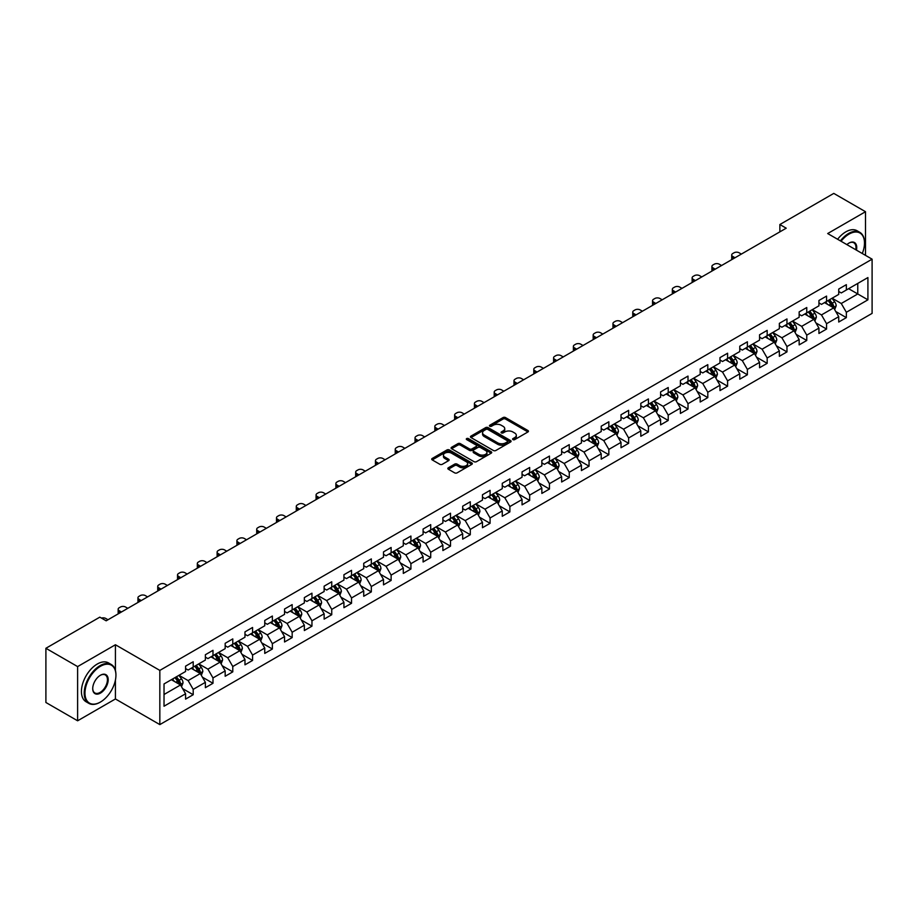 <?xml version="1.0" encoding="UTF-8"?>
<svg xmlns="http://www.w3.org/2000/svg" width="918" height="918" viewBox="0 0 918 918"><rect width="100%" height="100%" fill="white"/><g stroke="black" fill="none" stroke-linecap="round" stroke-linejoin="round"><path stroke-width="1.38" d="M512.955 439.607A1.228 0.711 0 0 0 514.7 439.607L527.93 431.965A1.756 1.021 0 0 0 528.447 431.253A1.756 1.021 0 0 0 527.93 430.531L505.52 417.587A1.756 1.021 0 0 0 503.03 417.587L489.799 425.229A1.228 0.711 0 0 0 491.532 426.239L493.253 425.252A5.634 3.259 0 0 1 501.217 425.252L503.087 426.331A5.634 3.259 0 0 1 504.739 428.626A5.634 3.259 0 0 1 503.087 430.932L501.377 431.919A1.228 0.711 0 0 0 503.121 432.917L504.831 431.93A5.634 3.259 0 0 1 512.806 431.93L514.665 433.009A5.634 3.259 0 0 1 516.318 435.316A5.634 3.259 0 0 1 514.665 437.611L512.955 438.597A1.228 0.711 0 0 0 512.955 439.607L512.955 438.597M448.351 467.778A1.756 1.021 0 0 0 447.835 468.49A1.756 1.021 0 0 0 448.351 469.213L454.639 472.85A1.756 1.021 0 0 0 457.13 472.85L471.829 464.359A1.756 1.021 0 0 0 472.345 463.647A1.756 1.021 0 0 0 471.829 462.924L449.418 449.981A1.756 1.021 0 0 0 446.917 449.981L432.229 458.461A1.756 1.021 0 0 0 431.712 459.184A1.756 1.021 0 0 0 432.229 459.907L439.825 464.29A1.756 1.021 0 0 0 442.315 464.29L448.604 460.664A1.756 1.021 0 0 0 449.12 459.941A1.756 1.021 0 0 0 448.604 459.218L444.84 457.049A4.716 2.72 0 0 1 443.451 455.121A4.716 2.72 0 0 1 446.366 452.608A4.716 2.72 0 0 1 451.495 453.194L466.252 461.72A4.716 2.72 0 0 1 467.641 463.647A4.716 2.72 0 0 1 464.726 466.16A4.716 2.72 0 0 1 459.597 465.564L457.13 464.141A1.756 1.021 0 0 0 454.639 464.141L448.351 467.778L448.351 469.213M115.427 644.757L77.617 666.594L45.9 648.28L45.9 702.488L77.617 720.791L115.427 698.965L159.835 724.6L159.835 670.404L115.427 644.757L115.427 670.496M865.502 255.365L865.502 211.714L827.692 233.539L872.1 259.174L159.835 670.404M865.502 211.714L833.785 193.4L779.864 224.531L779.864 231.852M45.9 648.28L99.821 617.148L106.167 620.809L786.21 228.192L779.864 224.531M493.379 450.486A1.756 1.021 0 0 0 495.869 450.486L510.557 442.006A1.756 1.021 0 0 0 511.074 441.283A1.756 1.021 0 0 0 510.557 440.56L488.146 427.616A1.756 1.021 0 0 0 485.656 427.616L470.957 436.107A1.756 1.021 0 0 0 470.441 436.819A1.756 1.021 0 0 0 470.957 437.542L493.379 450.486M467.159 439.871A1.228 0.711 0 0 1 468.409 440.055L491.176 453.194L476.499 461.662A1.756 1.021 0 0 1 474.009 461.662L451.587 448.718L457.887 445.115L457.887 443.658L451.587 447.284A1.756 1.021 0 0 0 451.082 448.007A1.756 1.021 0 0 0 451.587 448.718L451.587 447.284M457.887 445.115A1.756 1.021 0 0 1 460.377 445.115L460.377 443.658A1.756 1.021 0 0 0 457.887 443.658M460.377 443.658L469.465 448.902A1.756 1.021 0 0 0 471.955 448.902L476.121 446.492A1.756 1.021 0 0 0 476.637 445.781A1.756 1.021 0 0 0 476.121 445.058L466.665 439.596A1.228 0.711 0 0 1 468.409 438.586L491.199 451.748A1.756 1.021 0 0 1 491.715 452.459A1.756 1.021 0 0 1 491.199 453.182L491.199 451.748M159.835 724.6L872.1 313.382L872.1 259.174M182.602 688.603L193.205 694.719L193.205 689.372L205.38 682.338L205.38 687.685L212.987 683.29L212.987 677.943L225.174 670.909L225.174 676.256L232.782 671.861L232.782 666.514L244.968 659.48L244.968 664.827L252.576 660.432L252.576 655.085L264.751 648.062L264.751 653.409L272.371 649.015L272.371 643.667L284.546 636.633L284.546 641.98L292.165 637.585L292.165 632.238L304.34 625.204L304.34 630.551L311.959 626.156L311.959 620.809L324.134 613.775L324.134 619.122L331.742 614.727L331.742 609.38L343.929 602.346L343.929 607.693L351.537 603.298L351.537 597.951L363.723 590.928L363.723 596.275L371.331 591.88L371.331 586.533L383.506 579.499L383.506 584.846L391.125 580.451L391.125 575.104L403.3 568.07L403.3 573.417L410.92 569.022L410.92 563.675L423.095 556.641L423.095 561.988L430.703 557.593L430.703 552.246L442.889 545.212L442.889 550.559L450.497 546.164L450.497 540.817L462.683 533.783L462.683 539.13L470.291 534.735L470.291 529.388L482.466 522.365L482.466 527.712L490.086 523.317L490.086 517.97L502.261 510.936L502.261 516.283L509.88 511.888L509.88 506.541L522.055 499.507L522.055 504.854L529.663 500.459L529.663 495.112L541.849 488.078L541.849 493.425L549.457 489.03L549.457 483.683L561.644 476.649L561.644 481.996L569.252 477.601L569.252 472.254L581.438 465.231L581.438 470.578L589.046 466.183L589.046 460.836L601.221 453.802L601.221 459.149L608.841 454.754L608.841 449.407L621.016 442.373L621.016 447.72L628.635 443.325L628.635 437.978L640.81 430.944L640.81 436.291L648.418 431.896L648.418 426.549L660.604 419.515L660.604 424.862L668.212 420.467L668.212 415.12L680.399 408.097L680.399 413.444L688.007 409.049L688.007 403.702L700.182 396.668L700.182 402.015L707.801 397.62L707.801 392.273L719.976 385.239L719.976 390.586L727.595 386.191L727.595 380.844L739.77 373.81L739.77 379.157L747.378 374.762L747.378 369.415L759.565 362.38L759.565 367.728L767.173 363.333L767.173 357.986L779.359 350.951L779.359 356.299L786.967 351.904L786.967 346.556L799.153 339.534L799.153 344.881L806.761 340.486L806.761 335.139L818.936 328.105L818.936 333.452L826.556 329.057L826.556 323.71L838.731 316.676L838.731 322.023L846.35 317.628L846.35 312.281L867.912 299.83L867.912 277.557L857.768 283.421L857.768 293.967L867.912 299.83M193.205 694.719L185.585 699.114L185.585 693.767L164.024 706.217L164.024 683.944L185.585 671.494L185.585 666.147L193.205 661.752L193.205 667.099L205.38 660.065L205.38 654.718L212.987 650.323L212.987 655.67L225.174 648.647L225.174 643.3L232.782 638.905L232.782 644.252L244.968 637.218L244.968 631.871L252.576 627.476L252.576 632.823L264.751 625.789L264.751 620.442L272.371 616.047L272.371 621.394L284.546 614.36L284.546 609.013L292.165 604.618L292.165 609.965L304.34 602.931L304.34 597.584L311.959 593.189L311.959 598.536L324.134 591.513L324.134 586.166L331.742 581.771L331.742 587.118L343.929 580.084L343.929 574.737L351.537 570.342L351.537 575.689L363.723 568.655L363.723 563.308L371.331 558.913L371.331 564.26L383.506 557.226L383.506 551.879L391.125 547.484L391.125 552.831L403.3 545.797L403.3 540.45L410.92 536.055L410.92 541.402L423.095 534.379L423.095 529.032L430.703 524.637L430.703 529.984L442.889 522.95L442.889 517.603L450.497 513.208L450.497 518.555L462.683 511.521L462.683 506.174L470.291 501.779L470.291 507.126L482.466 500.092L482.466 494.745L490.086 490.35L490.086 495.697L502.261 488.663L502.261 483.316L509.88 478.921L509.88 484.268L522.055 477.234L522.055 471.886L529.663 467.491L529.663 472.839L541.849 465.816L541.849 460.469L549.457 456.074L549.457 461.421L561.644 454.387L561.644 449.04L569.252 444.645L569.252 449.992L581.438 442.958L581.438 437.611L589.046 433.216L589.046 438.563L601.221 431.529L601.221 426.181L608.841 421.787L608.841 427.134L621.016 420.1L621.016 414.752L628.635 410.357L628.635 415.705L640.81 408.682L640.81 403.335L648.418 398.94L648.418 404.287L660.604 397.253L660.604 391.906L668.212 387.511L668.212 392.858L680.399 385.824L680.399 380.477L688.007 376.082L688.007 381.429L700.182 374.395L700.182 369.047L707.801 364.653L707.801 370L719.976 362.966L719.976 357.618L727.595 353.223L727.595 358.571L739.77 351.548L739.77 346.201L747.378 341.806L747.378 347.153L759.565 340.119L759.565 334.772L767.173 330.377L767.173 335.724L779.359 328.69L779.359 323.343L786.967 318.948L786.967 324.295L799.153 317.261L799.153 311.913L806.761 307.519L806.761 312.866L818.936 305.832L818.936 300.484L826.556 296.089L826.556 301.437L838.731 294.403L838.731 289.055L846.35 284.66L846.35 290.008L867.912 277.557M191.173 668.27L200.308 673.548L188.121 680.582L178.987 675.304M185.585 668.568L188.121 670.037L193.205 667.099M188.121 680.582L193.205 689.372M200.308 673.548L205.38 682.338M210.968 656.852L220.102 662.119L207.916 669.153L198.781 663.875M205.38 657.139L207.916 658.608L212.987 655.67M207.916 669.153L212.987 677.943M220.102 662.119L225.174 670.909M230.751 645.423L239.885 650.69L227.71 657.724L218.576 652.457M225.174 645.71L227.71 647.179L232.782 644.252M227.71 657.724L232.782 666.514M239.885 650.69L244.968 659.48M250.545 633.994L259.679 639.272L247.504 646.295L238.37 641.028M244.968 634.292L247.504 635.749L252.576 632.823M247.504 646.295L252.576 655.085M259.679 639.272L264.751 648.062M270.34 622.565L279.474 627.843L267.299 634.877L258.165 629.599M264.751 622.863L267.299 624.32L272.371 621.394M267.299 634.877L272.371 643.667M279.474 627.843L284.546 636.633M290.134 611.136L299.268 616.414L287.082 623.448L277.947 618.17M284.546 611.434L287.082 612.903L292.165 609.965M287.082 623.448L292.165 632.238M299.268 616.414L304.34 625.204M309.928 599.718L319.062 604.985L306.876 612.019L297.742 606.741M304.34 600.005L306.876 601.474L311.959 598.536M306.876 612.019L311.959 620.809M319.062 604.985L324.134 613.775M329.711 588.289L338.845 593.556L326.67 600.59L317.536 595.323M324.134 588.576L326.67 590.045L331.742 587.118M326.67 600.59L331.742 609.38M338.845 593.556L343.929 602.346M349.506 576.86L358.64 582.138L346.465 589.161L337.331 583.894M343.929 577.147L346.465 578.615L351.537 575.689M346.465 589.161L351.537 597.951M358.64 582.138L363.723 590.928M369.3 565.431L378.434 570.709L366.259 577.743L357.125 572.465M363.723 565.729L366.259 567.186L371.331 564.26M366.259 577.743L371.331 586.533M378.434 570.709L383.506 579.499M389.094 554.002L398.228 559.28L386.053 566.314L376.908 561.036M383.506 554.3L386.053 555.757L391.125 552.831M386.053 566.314L391.125 575.104M398.228 559.28L403.3 568.07M408.889 542.572L418.023 547.851L405.836 554.885L396.702 549.607M403.3 542.871L405.836 544.34L410.92 541.402M405.836 554.885L410.92 563.675M418.023 547.851L423.095 556.641M428.672 531.155L437.817 536.422L425.631 543.456L416.497 538.178M423.095 531.442L425.631 532.91L430.703 529.984M425.631 543.456L430.703 552.246M437.817 536.422L442.889 545.212M448.466 519.726L457.6 524.993L445.425 532.027L436.291 526.76M442.889 520.013L445.425 521.481L450.497 518.555M445.425 532.027L450.497 540.817M457.6 524.993L462.683 533.783M468.26 508.297L477.394 513.575L465.219 520.598L456.085 515.331M462.683 508.595L465.219 510.052L470.291 507.126M465.219 520.598L470.291 529.388M477.394 513.575L482.466 522.365M488.055 496.868L497.189 502.146L485.014 509.18L475.868 503.902M482.466 497.166L485.014 498.623L490.086 495.697M485.014 509.18L490.086 517.97M497.189 502.146L502.261 510.936M507.849 485.438L516.983 490.717L504.797 497.751L495.663 492.473M502.261 485.737L504.797 487.206L509.88 484.268M504.797 497.751L509.88 506.541M516.983 490.717L522.055 499.507M527.643 474.021L536.778 479.288L524.591 486.322L515.457 481.043M522.055 474.308L524.591 475.776L529.663 472.839M524.591 486.322L529.663 495.112M536.778 479.288L541.849 488.078M547.426 462.592L556.56 467.859L544.385 474.893L535.251 469.626M541.849 462.879L544.385 464.347L549.457 461.421M544.385 474.893L549.457 483.683M556.56 467.859L561.644 476.649M567.221 451.163L576.355 456.441L564.18 463.464L555.046 458.197M561.644 451.461L564.18 452.918L569.252 449.992M564.18 463.464L569.252 472.254M576.355 456.441L581.438 465.231M587.015 439.733L596.149 445.012L583.974 452.046L574.84 446.768M581.438 440.032L583.974 441.489L589.046 438.563M583.974 452.046L589.046 460.836M596.149 445.012L601.221 453.802M606.809 428.304L615.944 433.583L603.757 440.617L594.623 435.339M601.221 428.603L603.757 430.072L608.841 427.134M603.757 440.617L608.841 449.407M615.944 433.583L621.016 442.373M626.604 416.887L635.738 422.154L623.551 429.188L614.417 423.909M621.016 417.174L623.551 418.642L628.635 415.705M623.551 429.188L628.635 437.978M635.738 422.154L640.81 430.944M646.387 405.458L655.532 410.725L643.346 417.759L634.212 412.492M640.81 405.745L643.346 407.213L648.418 404.287M643.346 417.759L648.418 426.549M655.532 410.725L660.604 419.515M666.181 394.029L675.315 399.307L663.14 406.33L654.006 401.063M660.604 394.315L663.14 395.784L668.212 392.858M663.14 406.33L668.212 415.12M675.315 399.307L680.399 408.097M685.975 382.599L695.11 387.878L682.935 394.912L673.801 389.634M680.399 382.898L682.935 384.355L688.007 381.429M682.935 394.912L688.007 403.702M695.11 387.878L700.182 396.668M705.77 371.17L714.904 376.449L702.729 383.483L693.583 378.205M700.182 371.469L702.729 372.926L707.801 370M702.729 383.483L707.801 392.273M714.904 376.449L719.976 385.239M725.564 359.741L734.698 365.02L722.512 372.054L713.378 366.775M719.976 360.04L722.512 361.508L727.595 358.571M722.512 372.054L727.595 380.844M734.698 365.02L739.77 373.81M745.359 348.324L754.493 353.591L742.306 360.625L733.172 355.346M739.77 348.611L742.306 350.079L747.378 347.153M742.306 360.625L747.378 369.415M754.493 353.591L759.565 362.38M765.142 336.895L774.276 342.162L762.101 349.196L752.967 343.929M759.565 337.181L762.101 338.65L767.173 335.724M762.101 349.196L767.173 357.986M774.276 342.162L779.359 350.951M784.936 325.465L794.07 330.744L781.895 337.767L772.761 332.5M779.359 325.764L781.895 327.221L786.967 324.295M781.895 337.767L786.967 346.556M794.07 330.744L799.153 339.534M804.73 314.036L813.864 319.315L801.689 326.349L792.555 321.07M799.153 314.335L801.689 315.792L806.761 312.866M801.689 326.349L806.761 335.139M813.864 319.315L818.936 328.105M824.525 302.607L833.659 307.886L821.472 314.92L812.338 309.641M818.936 302.906L821.472 304.374L826.556 301.437M821.472 314.92L826.556 323.71M833.659 307.886L838.731 316.676M848.634 288.7L857.768 293.967L841.267 303.491L832.133 298.212M838.731 291.476L841.267 292.945L846.35 290.008M841.267 303.491L846.35 312.281M77.617 666.594L77.617 720.791M164.024 694.501L180.513 684.977L171.379 679.699M180.513 684.977L185.585 693.767M835.747 311.512L846.35 317.628M815.964 322.941L826.556 329.057M796.17 334.37L806.761 340.486M776.376 345.788L786.967 351.904M756.581 357.217L767.173 363.333M736.787 368.646L747.378 374.762M716.992 380.075L727.595 386.191M697.21 391.504L707.801 397.62M677.415 402.933L688.007 409.049M657.621 414.351L668.212 420.467M637.826 425.78L648.418 431.896M618.032 437.209L628.635 443.325M598.249 448.638L608.841 454.754M578.455 460.067L589.046 466.183M558.66 471.485L569.252 477.601M538.866 482.914L549.457 489.03M519.072 494.343L529.663 500.459M499.277 505.772L509.88 511.888M479.494 517.201L490.086 523.317M459.7 528.619L470.291 534.735M439.906 540.048L450.497 546.164M420.111 551.477L430.703 557.593M400.317 562.906L410.92 569.022M380.534 574.335L391.125 580.451M360.74 585.764L371.331 591.88M340.945 597.182L351.537 603.298M321.151 608.611L331.742 614.727M301.356 620.04L311.959 626.156M281.562 631.469L292.165 637.585M261.779 642.898L272.371 649.015M241.985 654.316L252.576 660.432M222.19 665.745L232.782 671.861M202.396 677.174L212.987 683.29M115.427 698.965L115.427 680.066M513.449 439.779L514.665 439.079A5.634 3.259 0 0 0 516.318 436.784L516.318 435.316M504.739 428.626L504.739 430.094A5.634 3.259 0 0 1 503.087 432.389L501.871 433.101M527.93 430.531L527.93 431.965L505.52 419.056A1.756 1.021 0 0 0 503.03 419.056L490.281 426.411M510.534 442.017L488.146 429.085A1.756 1.021 0 0 0 485.656 429.085L470.98 437.553M507.447 441.787A1.228 0.711 0 0 0 507.447 440.778L487.768 429.417A1.228 0.711 0 0 0 486.024 429.417L484.222 430.462A5.634 3.259 0 0 0 482.57 432.757A5.634 3.259 0 0 0 484.222 435.063L497.671 442.832A5.634 3.259 0 0 0 505.646 442.832L507.447 441.787L507.447 443.245A1.228 0.711 0 0 0 507.803 442.751L507.803 441.283M482.57 432.757L482.57 434.225A5.634 3.259 0 0 0 484.222 436.532L484.222 435.063M507.447 443.245L505.646 444.289A5.634 3.259 0 0 1 497.671 444.289L484.222 436.532M460.377 445.115L469.465 450.371A1.756 1.021 0 0 0 471.955 450.371L476.121 447.961A1.756 1.021 0 0 0 476.637 447.238L476.637 445.781M478.898 454.353A4.716 2.72 0 0 0 484.027 454.938A4.716 2.72 0 0 0 486.942 452.425A4.716 2.72 0 0 0 485.565 450.497L480.355 447.502A1.756 1.021 0 0 0 477.865 447.502L473.699 449.912A1.756 1.021 0 0 0 473.183 450.623A1.756 1.021 0 0 0 473.699 451.346L478.898 454.353L478.898 455.81A4.716 2.72 0 0 0 484.027 456.407A4.716 2.72 0 0 0 486.942 453.894L486.942 452.425M473.183 450.623L473.183 452.092A1.756 1.021 0 0 0 473.699 452.815L473.699 451.346M478.898 455.81L473.699 452.815M467.641 463.647L467.641 465.105A4.716 2.72 0 0 1 464.726 467.618A4.716 2.72 0 0 1 459.597 467.032L457.13 465.61A1.756 1.021 0 0 0 454.639 465.61L448.374 469.224M443.451 455.121L443.451 456.59A4.716 2.72 0 0 0 444.84 458.507L444.84 457.049M448.581 460.675L444.84 458.507M471.806 464.37L449.418 451.449A1.756 1.021 0 0 0 446.917 451.449L432.252 459.918M834.657 309.618L836.172 305.82A4.751 2.743 -120 0 0 834.657 301.77L832.029 298.281M735.008 257.751L732.771 256.455A3.592 2.077 0 0 1 731.715 254.986A3.592 2.077 0 0 1 732.771 253.517L734.033 252.783A3.592 2.077 0 0 1 739.116 252.783L741.354 254.079M827.474 304.317L825.684 301.942M732.013 259.473A3.592 2.077 180 0 1 731.715 258.647L731.715 254.986M828.105 300.542L830.721 304.042A4.751 2.743 60 0 1 832.075 306.899L833.601 306.027A4.751 2.743 -120 0 0 832.236 303.158L829.62 299.67M828.426 300.358L831.341 304.237A2.421 1.4 60 0 1 831.777 304.971L833.601 306.027M862.289 253.506A21.894 12.634 120 0 0 864.492 243.063A21.894 12.634 120 0 0 849.012 234.124A21.894 12.634 120 0 0 841.06 241.25M840.395 240.872A22.434 12.944 -60 0 1 848.634 233.459A22.434 12.944 -60 0 1 859.845 232.357A22.434 12.944 -60 0 1 864.492 242.616A22.434 12.944 -60 0 1 864.492 242.845M846.889 244.624A10.947 6.323 -60 0 1 849.012 243.063L849.012 243.063A10.947 6.323 -60 0 1 856.448 250.144M837.606 239.265A22.434 12.944 -60 0 1 845.834 231.852A22.434 12.944 -60 0 1 857.056 230.739L859.845 232.357M855.76 249.742A10.408 6.013 120 0 0 853.832 242.765A10.408 6.013 120 0 0 848.817 243.178M100.073 702.259L100.452 702.04A21.894 12.634 120 0 0 115.932 675.235A21.894 12.634 120 0 0 100.452 666.296A21.894 12.634 120 0 0 84.972 693.101A21.894 12.634 120 0 0 100.452 702.04L100.073 702.259A22.434 12.944 -60 0 1 88.862 703.372A22.434 12.944 -60 0 1 85.42 685.402A22.434 12.944 -60 0 1 100.073 665.642A22.434 12.944 -60 0 1 111.285 664.529A22.434 12.944 -60 0 1 115.932 674.799A22.434 12.944 -60 0 1 115.932 675.017M100.452 693.101A10.947 6.323 -60 0 1 92.718 688.638A10.947 6.323 -60 0 1 100.452 675.235L100.452 675.235A10.947 6.323 -60 0 1 108.198 679.699A10.947 6.323 -60 0 1 100.452 693.101M92.718 688.42A10.408 6.013 120 0 0 94.875 692.964A10.408 6.013 120 0 0 100.073 692.447A10.408 6.013 120 0 0 106.878 683.279A10.408 6.013 120 0 0 105.283 674.937A10.408 6.013 120 0 0 100.257 675.35M88.862 703.372L86.074 701.765A22.434 12.944 -60 0 1 82.631 683.795A22.434 12.944 -60 0 1 97.285 664.024A22.434 12.944 -60 0 1 108.496 662.911L111.285 664.529M814.863 321.048L816.377 317.249A4.751 2.743 -120 0 0 814.863 313.199L812.235 309.699M715.225 269.169L712.976 267.872A3.592 2.077 0 0 1 711.92 266.415A3.592 2.077 0 0 1 712.976 264.946L714.238 264.212A3.592 2.077 0 0 1 719.322 264.212L721.559 265.509M807.679 315.735L805.901 313.359M712.219 270.902A3.592 2.077 180 0 1 711.92 270.076L711.92 266.415M808.31 311.971L810.927 315.471A4.751 2.743 60 0 1 812.292 318.328L813.807 317.444A4.751 2.743 -120 0 0 812.453 314.587L809.825 311.099M808.643 311.787L811.546 315.654A2.421 1.4 60 0 1 811.982 316.4L813.807 317.444M795.08 332.477L796.583 328.678A4.751 2.743 -120 0 0 795.068 324.628L792.452 321.128M695.431 280.598L693.182 279.301A3.592 2.077 0 0 1 692.138 277.844A3.592 2.077 0 0 1 693.182 276.375L694.456 275.641A3.592 2.077 0 0 1 699.527 275.641L701.777 276.938M787.885 327.164L786.106 324.788M692.436 282.331A3.592 2.077 180 0 1 692.138 281.505L692.138 277.844M788.516 323.4L791.132 326.9A4.751 2.743 60 0 1 792.498 329.757L794.013 328.874A4.751 2.743 -120 0 0 792.659 326.016L790.042 322.516M788.849 323.205L791.752 327.083A2.421 1.4 60 0 1 792.188 327.818L794.013 328.874M775.285 343.906L776.789 340.096A4.751 2.743 -120 0 0 775.274 336.057L772.658 332.557M675.637 292.027L673.387 290.731A3.592 2.077 0 0 1 672.343 289.262A3.592 2.077 0 0 1 673.387 287.804L674.661 287.07A3.592 2.077 0 0 1 679.733 287.07L681.982 288.367M768.091 338.593L766.312 336.217M672.642 293.76A3.592 2.077 180 0 1 672.343 292.934L672.343 289.262M768.722 334.829L771.338 338.317A4.751 2.743 60 0 1 772.704 341.186L774.23 340.303A4.751 2.743 -120 0 0 772.864 337.445L770.248 333.945M769.055 334.634L771.958 338.512A2.421 1.4 60 0 1 772.405 339.247L774.23 340.303M755.491 355.335L756.994 351.525A4.751 2.743 -120 0 0 755.48 347.474L752.863 343.986M655.842 303.456L653.593 302.16A3.592 2.077 0 0 1 652.549 300.691A3.592 2.077 0 0 1 653.593 299.234L654.867 298.499A3.592 2.077 0 0 1 659.939 298.499L662.188 299.796M748.296 350.022L746.518 347.647M652.847 305.189A3.592 2.077 180 0 1 652.549 304.351L652.549 300.691M748.927 346.258L751.555 349.747A4.751 2.743 60 0 1 752.909 352.615L754.435 351.732A4.751 2.743 -120 0 0 753.07 348.874L750.454 345.375M749.26 346.063L752.163 349.942A2.421 1.4 60 0 1 752.611 350.676L754.435 351.732M735.697 366.752L737.211 362.954A4.751 2.743 -120 0 0 735.685 358.904L733.069 355.415M636.048 314.885L633.81 313.589A3.592 2.077 0 0 1 632.754 312.12A3.592 2.077 0 0 1 633.81 310.651L635.072 309.917A3.592 2.077 0 0 1 640.144 309.917L642.393 311.213M728.502 361.451L726.723 359.076M633.053 316.607A3.592 2.077 180 0 1 632.754 315.781L632.754 312.12M729.133 357.676L731.761 361.176A4.751 2.743 60 0 1 733.115 364.033L734.641 363.161A4.751 2.743 -120 0 0 733.275 360.292L730.659 356.804M729.466 357.492L732.38 361.371A2.421 1.4 60 0 1 732.816 362.105L734.641 363.161M715.902 378.182L717.417 374.383A4.751 2.743 -120 0 0 715.902 370.333L713.275 366.833M616.265 326.303L614.016 325.006A3.592 2.077 0 0 1 612.96 323.549A3.592 2.077 0 0 1 614.016 322.08L615.278 321.346A3.592 2.077 0 0 1 620.361 321.346L622.599 322.643M708.719 372.869L706.94 370.505M613.258 328.036A3.592 2.077 180 0 1 612.96 327.21L612.96 323.549M709.35 369.105L711.966 372.605A4.751 2.743 60 0 1 713.32 375.462L714.847 374.59A4.751 2.743 -120 0 0 713.493 371.721L710.865 368.233M709.683 368.921L712.586 372.8A2.421 1.4 60 0 1 713.022 373.534L714.847 374.59M696.119 389.611L697.623 385.812A4.751 2.743 -120 0 0 696.108 381.762L693.492 378.262M596.47 337.732L594.221 336.436A3.592 2.077 0 0 1 593.166 334.978A3.592 2.077 0 0 1 594.221 333.509L595.495 332.775A3.592 2.077 0 0 1 600.567 332.775L602.816 334.072M688.925 384.298L687.146 381.922M593.476 339.465A3.592 2.077 180 0 1 593.166 338.639L593.166 334.978M689.556 380.534L692.172 384.034A4.751 2.743 60 0 1 693.538 386.891L695.052 386.008A4.751 2.743 -120 0 0 693.698 383.15L691.082 379.65M689.888 380.339L692.792 384.217A2.421 1.4 60 0 1 693.228 384.952L695.052 386.008M676.325 401.04L677.828 397.23A4.751 2.743 -120 0 0 676.314 393.191L673.697 389.691M576.676 349.161L574.427 347.865A3.592 2.077 0 0 1 573.383 346.396A3.592 2.077 0 0 1 574.427 344.939L575.701 344.204A3.592 2.077 0 0 1 580.773 344.204L583.022 345.501M669.13 395.727L667.352 393.352M573.681 350.894A3.592 2.077 180 0 1 573.383 350.068L573.383 346.396M669.761 391.963L672.378 395.463A4.751 2.743 60 0 1 673.743 398.32L675.269 397.437A4.751 2.743 -120 0 0 673.904 394.579L671.288 391.079M670.094 391.768L672.997 395.647A2.421 1.4 60 0 1 673.433 396.381L675.269 397.437M656.531 412.469L658.034 408.659A4.751 2.743 -120 0 0 656.519 404.608L653.903 401.12M556.882 360.59L554.633 359.294A3.592 2.077 0 0 1 553.588 357.825A3.592 2.077 0 0 1 554.633 356.368L555.906 355.633A3.592 2.077 0 0 1 560.978 355.633L563.227 356.93M649.336 407.156L647.557 404.781M553.887 362.323A3.592 2.077 180 0 1 553.588 361.485L553.588 357.825M649.967 403.392L652.583 406.881A4.751 2.743 60 0 1 653.949 409.749L655.475 408.866A4.751 2.743 -120 0 0 654.109 406.008L651.493 402.509M650.3 403.197L653.203 407.076A2.421 1.4 60 0 1 653.65 407.81L655.475 408.866M636.736 423.886L638.251 420.088A4.751 2.743 -120 0 0 636.725 416.038L634.109 412.549M537.087 372.019L534.85 370.723A3.592 2.077 0 0 1 533.794 369.254A3.592 2.077 0 0 1 534.85 367.785L536.112 367.062A3.592 2.077 0 0 1 541.184 367.062L543.433 368.359M629.541 418.585L627.763 416.21M534.092 373.741A3.592 2.077 180 0 1 533.794 372.915L533.794 369.254M630.173 414.821L632.8 418.31A4.751 2.743 60 0 1 634.154 421.167L635.681 420.295A4.751 2.743 -120 0 0 634.315 417.438L631.699 413.938M630.505 414.626L633.409 418.505A2.421 1.4 60 0 1 633.856 419.239L635.681 420.295M616.942 435.316L618.457 431.517A4.751 2.743 -120 0 0 616.942 427.467L614.314 423.967M517.293 383.437L515.055 382.152A3.592 2.077 0 0 1 514 380.683A3.592 2.077 0 0 1 515.055 379.214L516.318 378.48A3.592 2.077 0 0 1 521.401 378.48L523.639 379.777M609.759 430.014L607.98 427.639M514.298 385.17A3.592 2.077 180 0 1 514 384.344L514 380.683M610.39 426.239L613.006 429.739A4.751 2.743 60 0 1 614.36 432.596L615.886 431.724A4.751 2.743 -120 0 0 614.521 428.855L611.904 425.367M610.711 426.055L613.626 429.934A2.421 1.4 60 0 1 614.062 430.668L615.886 431.724M597.148 446.745L598.662 442.946A4.751 2.743 -120 0 0 597.148 438.896L594.531 435.396M497.51 394.866L495.261 393.57A3.592 2.077 0 0 1 494.205 392.112A3.592 2.077 0 0 1 495.261 390.643L496.535 389.909A3.592 2.077 0 0 1 501.607 389.909L503.844 391.206M589.964 441.432L588.186 439.056M494.504 396.599A3.592 2.077 180 0 1 494.205 395.773L494.205 392.112M590.595 437.668L593.212 441.168A4.751 2.743 60 0 1 594.577 444.025L596.092 443.142A4.751 2.743 -120 0 0 594.738 440.284L592.11 436.796M590.928 437.473L593.831 441.351A2.421 1.4 60 0 1 594.267 442.097L596.092 443.142M577.365 458.174L578.868 454.376A4.751 2.743 -120 0 0 577.353 450.325L574.737 446.825M477.716 406.295L475.467 404.999A3.592 2.077 0 0 1 474.422 403.53A3.592 2.077 0 0 1 475.467 402.073L476.74 401.338A3.592 2.077 0 0 1 481.812 401.338L484.061 402.635M570.17 452.861L568.391 450.486M474.721 408.028A3.592 2.077 180 0 1 474.422 407.202L474.422 403.53M570.801 449.097L573.417 452.597A4.751 2.743 60 0 1 574.783 455.454L576.297 454.571A4.751 2.743 -120 0 0 574.943 451.713L572.327 448.214M571.134 448.902L574.037 452.781A2.421 1.4 60 0 1 574.473 453.515L576.297 454.571M557.57 469.603L559.073 465.793A4.751 2.743 -120 0 0 557.559 461.754L554.942 458.254M457.921 417.724L455.672 416.428A3.592 2.077 0 0 1 454.628 414.959A3.592 2.077 0 0 1 455.672 413.502L456.946 412.767A3.592 2.077 0 0 1 462.018 412.767L464.267 414.064M550.375 464.29L548.597 461.915M454.926 419.457A3.592 2.077 180 0 1 454.628 418.619L454.628 414.959M551.007 460.526L553.623 464.015A4.751 2.743 60 0 1 554.988 466.883L556.515 466A4.751 2.743 -120 0 0 555.149 463.142L552.533 459.643M551.339 460.331L554.242 464.21A2.421 1.4 60 0 1 554.69 464.944L556.515 466M537.776 481.032L539.291 477.222A4.751 2.743 -120 0 0 537.764 473.172L535.148 469.683M438.127 429.154L435.889 427.857A3.592 2.077 0 0 1 434.834 426.388A3.592 2.077 0 0 1 435.889 424.919L437.152 424.196A3.592 2.077 0 0 1 442.224 424.196L444.473 425.493M530.581 475.719L528.802 473.344M435.132 430.886A3.592 2.077 180 0 1 434.834 430.049L434.834 426.388M531.212 471.955L533.84 475.444A4.751 2.743 60 0 1 535.194 478.301L536.72 477.429A4.751 2.743 -120 0 0 535.355 474.572L532.738 471.072M531.545 471.76L534.448 475.639A2.421 1.4 60 0 1 534.896 476.373L536.72 477.429M517.981 492.45L519.496 488.651A4.751 2.743 -120 0 0 517.97 484.601L515.354 481.112M418.333 440.583L416.095 439.286A3.592 2.077 0 0 1 415.039 437.817A3.592 2.077 0 0 1 416.095 436.348L417.357 435.614A3.592 2.077 0 0 1 422.441 435.614L424.678 436.911M510.787 487.148L509.008 484.773M415.338 442.304A3.592 2.077 180 0 1 415.039 441.478L415.039 437.817M511.429 483.373L514.046 486.873A4.751 2.743 60 0 1 515.4 489.73L516.926 488.858A4.751 2.743 -120 0 0 515.56 485.989L512.944 482.501M511.751 483.189L514.665 487.068A2.421 1.4 60 0 1 515.101 487.802L516.926 488.858M498.187 503.879L499.702 500.08A4.751 2.743 -120 0 0 498.187 496.03L495.559 492.53M398.55 452L396.301 450.704A3.592 2.077 0 0 1 395.245 449.246A3.592 2.077 0 0 1 396.301 447.777L397.563 447.043A3.592 2.077 0 0 1 402.646 447.043L404.884 448.34M491.004 498.566L489.225 496.202M395.543 453.733A3.592 2.077 180 0 1 395.245 452.907L395.245 449.246M491.635 494.802L494.251 498.302A4.751 2.743 60 0 1 495.617 501.159L497.131 500.276A4.751 2.743 -120 0 0 495.777 497.418L493.15 493.93M491.968 494.618L494.871 498.497A2.421 1.4 60 0 1 495.307 499.231L497.131 500.276M478.404 515.308L479.907 511.51A4.751 2.743 -120 0 0 478.393 507.459L475.776 503.959M378.755 463.429L376.506 462.133A3.592 2.077 0 0 1 375.451 460.675A3.592 2.077 0 0 1 376.506 459.207L377.78 458.472A3.592 2.077 0 0 1 382.852 458.472L385.101 459.769M471.209 509.995L469.431 507.62M375.76 465.162A3.592 2.077 180 0 1 375.451 464.336L375.451 460.675M471.841 506.231L474.457 509.731A4.751 2.743 60 0 1 475.822 512.588L477.337 511.705A4.751 2.743 -120 0 0 475.983 508.847L473.367 505.348M472.173 506.036L475.076 509.915A2.421 1.4 60 0 1 475.513 510.649L477.337 511.705M458.61 526.737L460.113 522.927A4.751 2.743 -120 0 0 458.598 518.888L455.982 515.388M358.961 474.858L356.712 473.562A3.592 2.077 0 0 1 355.668 472.093A3.592 2.077 0 0 1 356.712 470.636L357.986 469.901A3.592 2.077 0 0 1 363.058 469.901L365.307 471.198M451.415 521.424L449.636 519.049M355.966 476.591A3.592 2.077 180 0 1 355.668 475.765L355.668 472.093M452.046 517.66L454.662 521.149A4.751 2.743 60 0 1 456.028 524.017L457.554 523.134A4.751 2.743 -120 0 0 456.189 520.276L453.572 516.777M452.379 517.465L455.282 521.344A2.421 1.4 60 0 1 455.718 522.078L457.554 523.134M438.815 538.166L440.319 534.356A4.751 2.743 -120 0 0 438.804 530.306L436.188 526.817M339.167 486.288L336.917 484.991A3.592 2.077 0 0 1 335.873 483.522A3.592 2.077 0 0 1 336.917 482.065L338.191 481.33A3.592 2.077 0 0 1 343.263 481.33L345.512 482.627M431.621 532.853L429.842 530.478M336.172 488.02A3.592 2.077 180 0 1 335.873 487.183L335.873 483.522M432.252 529.089L434.868 532.578A4.751 2.743 60 0 1 436.234 535.446L437.76 534.563A4.751 2.743 -120 0 0 436.394 531.706L433.778 528.206M432.585 528.894L435.488 532.773A2.421 1.4 60 0 1 435.935 533.507L437.76 534.563M419.021 549.584L420.536 545.785A4.751 2.743 -120 0 0 419.01 541.735L416.393 538.246M319.372 497.717L317.135 496.42A3.592 2.077 0 0 1 316.079 494.951A3.592 2.077 0 0 1 317.135 493.482L318.397 492.748A3.592 2.077 0 0 1 323.469 492.748L325.718 494.045M411.826 544.282L410.048 541.907M316.377 499.438A3.592 2.077 180 0 1 316.079 498.612L316.079 494.951M412.457 540.507L415.085 544.007A4.751 2.743 60 0 1 416.439 546.864L417.965 545.992A4.751 2.743 -120 0 0 416.6 543.135L413.984 539.635M412.79 540.323L415.693 544.202A2.421 1.4 60 0 1 416.141 544.936L417.965 545.992M399.227 561.013L400.741 557.215A4.751 2.743 -120 0 0 399.227 553.164L396.599 549.664M299.578 509.134L297.34 507.838A3.592 2.077 0 0 1 296.284 506.38A3.592 2.077 0 0 1 297.34 504.911L298.602 504.177A3.592 2.077 0 0 1 303.686 504.177L305.923 505.474M392.043 555.711L390.265 553.336M296.583 510.867A3.592 2.077 180 0 1 296.284 510.041L296.284 506.38M392.674 551.936L395.291 555.436A4.751 2.743 60 0 1 396.645 558.293L398.171 557.421A4.751 2.743 -120 0 0 396.817 554.552L394.189 551.064M392.996 551.752L395.91 555.631A2.421 1.4 60 0 1 396.346 556.365L398.171 557.421M379.432 572.442L380.947 568.644A4.751 2.743 -120 0 0 379.432 564.593L376.816 561.093M279.795 520.563L277.546 519.267A3.592 2.077 0 0 1 276.49 517.809A3.592 2.077 0 0 1 277.546 516.341L278.82 515.606A3.592 2.077 0 0 1 283.892 515.606L286.129 516.903M372.249 567.129L370.47 564.754M276.788 522.296A3.592 2.077 180 0 1 276.49 521.47L276.49 517.809M372.88 563.365L375.496 566.865A4.751 2.743 60 0 1 376.862 569.722L378.377 568.839A4.751 2.743 -120 0 0 377.023 565.981L374.395 562.493M373.213 563.17L376.116 567.049A2.421 1.4 60 0 1 376.552 567.783L378.377 568.839M359.649 583.871L361.153 580.061A4.751 2.743 -120 0 0 359.638 576.022L357.022 572.522M260.001 531.992L257.751 530.696A3.592 2.077 0 0 1 256.707 529.227A3.592 2.077 0 0 1 257.751 527.77L259.025 527.035A3.592 2.077 0 0 1 264.097 527.035L266.346 528.332M352.455 578.558L350.676 576.183M257.006 533.725A3.592 2.077 180 0 1 256.707 532.899L256.707 529.227M353.086 574.794L355.702 578.294A4.751 2.743 60 0 1 357.068 581.151L358.582 580.268A4.751 2.743 -120 0 0 357.228 577.411L354.612 573.911M353.419 574.599L356.322 578.478A2.421 1.4 60 0 1 356.758 579.212L358.582 580.268M339.855 595.3L341.358 591.49A4.751 2.743 -120 0 0 339.844 587.44L337.227 583.951M240.206 543.422L237.957 542.125A3.592 2.077 0 0 1 236.913 540.656A3.592 2.077 0 0 1 237.957 539.199L239.231 538.464A3.592 2.077 0 0 1 244.303 538.464L246.552 539.761M332.66 589.987L330.882 587.612M237.211 545.154A3.592 2.077 180 0 1 236.913 544.317L236.913 540.656M333.291 586.223L335.908 589.712A4.751 2.743 60 0 1 337.273 592.58L338.799 591.697A4.751 2.743 -120 0 0 337.434 588.84L334.818 585.34M333.624 586.028L336.527 589.907A2.421 1.4 60 0 1 336.975 590.641L338.799 591.697M320.061 606.718L321.575 602.919A4.751 2.743 -120 0 0 320.049 598.869L317.433 595.38M220.412 554.851L218.174 553.554A3.592 2.077 0 0 1 217.118 552.085A3.592 2.077 0 0 1 218.174 550.616L219.436 549.893A3.592 2.077 0 0 1 224.508 549.893L226.757 551.19M312.866 601.416L311.087 599.041M217.417 556.572A3.592 2.077 180 0 1 217.118 555.746L217.118 552.085M313.497 597.652L316.125 601.141A4.751 2.743 60 0 1 317.479 603.998L319.005 603.126A4.751 2.743 -120 0 0 317.639 600.269L315.023 596.769M313.83 597.457L316.733 601.336A2.421 1.4 60 0 1 317.18 602.07L319.005 603.126M300.266 618.147L301.781 614.349A4.751 2.743 -120 0 0 300.255 610.298L297.639 606.798M200.617 566.28L198.38 564.983A3.592 2.077 0 0 1 197.324 563.514A3.592 2.077 0 0 1 198.38 562.045L199.642 561.311A3.592 2.077 0 0 1 204.725 561.311L206.963 562.608M293.072 612.845L291.293 610.47M197.622 568.001A3.592 2.077 180 0 1 197.324 567.175L197.324 563.514M293.714 609.07L296.33 612.57A4.751 2.743 60 0 1 297.684 615.427L299.211 614.555A4.751 2.743 -120 0 0 297.845 611.686L295.229 608.198M294.035 608.886L296.95 612.765A2.421 1.4 60 0 1 297.386 613.499L299.211 614.555M280.472 629.576L281.987 625.778A4.751 2.743 -120 0 0 280.472 621.727L277.844 618.227M180.835 577.697L178.585 576.401A3.592 2.077 0 0 1 177.53 574.943A3.592 2.077 0 0 1 178.585 573.475L179.848 572.74A3.592 2.077 0 0 1 184.931 572.74L187.169 574.037M273.289 624.263L271.51 621.888M177.828 579.43A3.592 2.077 180 0 1 177.53 578.604L177.53 574.943M273.92 620.499L276.536 623.999A4.751 2.743 60 0 1 277.902 626.856L279.416 625.973A4.751 2.743 -120 0 0 278.062 623.115L275.434 619.627M274.252 620.304L277.156 624.183A2.421 1.4 60 0 1 277.592 624.928L279.416 625.973M260.689 641.005L262.192 637.207A4.751 2.743 -120 0 0 260.678 633.156L258.061 629.656M161.04 589.126L158.791 587.83A3.592 2.077 0 0 1 157.735 586.372A3.592 2.077 0 0 1 158.791 584.904L160.065 584.169A3.592 2.077 0 0 1 165.137 584.169L167.386 585.466M253.494 635.692L251.716 633.317M158.045 590.859A3.592 2.077 180 0 1 157.735 590.033L157.735 586.372M254.125 631.928L256.742 635.428A4.751 2.743 60 0 1 258.107 638.285L259.622 637.402A4.751 2.743 -120 0 0 258.268 634.545L255.652 631.045M254.458 631.733L257.361 635.612A2.421 1.4 60 0 1 257.797 636.346L259.622 637.402M240.895 652.434L242.398 648.624A4.751 2.743 -120 0 0 240.883 644.585L238.267 641.085M141.246 600.556L138.997 599.259A3.592 2.077 0 0 1 137.952 597.79A3.592 2.077 0 0 1 138.997 596.333L140.27 595.598A3.592 2.077 0 0 1 145.342 595.598L147.591 596.895M233.7 647.121L231.921 644.746M138.251 602.288A3.592 2.077 180 0 1 137.952 601.451L137.952 597.79M234.331 643.357L236.947 646.846A4.751 2.743 60 0 1 238.313 649.715L239.839 648.831A4.751 2.743 -120 0 0 238.473 645.974L235.857 642.474M234.664 643.162L237.567 647.041A2.421 1.4 60 0 1 238.003 647.775L239.839 648.831M221.1 663.863L222.604 660.053A4.751 2.743 -120 0 0 221.089 656.003L218.473 652.514M121.451 611.985L119.202 610.688A3.592 2.077 0 0 1 118.158 609.219A3.592 2.077 0 0 1 119.202 607.75L120.476 607.028A3.592 2.077 0 0 1 125.548 607.028L127.797 608.324M213.905 658.55L212.127 656.175M118.456 613.717A3.592 2.077 180 0 1 118.158 612.88L118.158 609.219M214.537 654.786L217.153 658.275A4.751 2.743 60 0 1 218.518 661.132L220.045 660.26A4.751 2.743 -120 0 0 218.679 657.403L216.063 653.903M214.869 654.591L217.773 658.47A2.421 1.4 60 0 1 218.22 659.204L220.045 660.26M201.306 675.281L202.821 671.483A4.751 2.743 -120 0 0 201.294 667.432L198.678 663.943M101.485 618.101A3.592 2.077 0 0 1 105.754 618.445L108.003 619.742M194.111 669.979L192.332 667.604M194.742 666.204L197.37 669.704A4.751 2.743 60 0 1 198.724 672.561L200.25 671.689A4.751 2.743 -120 0 0 198.885 668.82L196.268 665.332M195.075 666.02L197.978 669.899A2.421 1.4 60 0 1 198.426 670.633L200.25 671.689M181.512 686.71L183.026 682.912A4.751 2.743 -120 0 0 181.512 678.861L178.884 675.361M174.328 681.397L172.55 679.033M174.959 677.633L177.576 681.133A4.751 2.743 60 0 1 178.93 683.99L180.456 683.107A4.751 2.743 -120 0 0 179.102 680.249L176.474 676.761M175.292 677.45L178.195 681.328A2.421 1.4 60 0 1 178.631 682.063L180.456 683.107M514.665 439.079L514.665 437.611M501.377 432.917L501.377 431.919M503.087 432.389L503.087 430.932M489.799 426.239L489.799 425.229M503.03 419.056L503.03 417.587M505.52 419.056L505.52 417.587M470.957 437.542L470.957 436.107M485.656 429.085L485.656 427.616M488.146 429.085L488.146 427.616M510.557 442.006L510.557 440.56M497.671 444.289L497.671 442.832M505.646 444.289L505.646 442.832M469.465 450.371L469.465 448.902M471.955 450.371L471.955 448.902M476.121 447.961L476.121 446.492M468.409 440.055L468.409 438.586M454.639 465.61L454.639 464.141M457.13 465.61L457.13 464.141M459.597 467.032L459.597 465.564M448.604 460.664L448.604 459.218M432.229 459.907L432.229 458.461M446.917 451.449L446.917 449.981M449.418 451.449L449.418 449.981M471.829 464.359L471.829 462.924M732.771 256.455L732.771 259.048M833.188 307.61L836.137 305.912M832.236 303.158L834.657 301.77M828.862 305.12L830.721 304.042M712.976 267.872L712.976 270.466M813.394 319.039L816.343 317.341M812.453 314.587L814.863 313.199M809.068 316.538L810.927 315.471M693.182 279.301L693.182 281.895M793.6 330.469L796.549 328.77M792.659 326.016L795.068 324.628M789.273 327.967L791.132 326.9M673.387 290.731L673.387 293.324M773.817 341.898L776.766 340.188M772.864 337.445L775.274 336.057M769.479 339.396L771.338 338.317M653.593 302.16L653.593 304.753M754.022 353.327L756.971 351.617M753.07 348.874L755.48 347.474M749.685 350.825L751.555 349.747M633.81 313.589L633.81 316.182M734.228 364.744L737.177 363.046M733.275 360.292L735.685 358.904M729.902 362.254L731.761 361.176M614.016 325.006L614.016 327.6M714.433 376.173L717.383 374.475M713.493 371.721L715.902 370.333M710.107 373.672L711.966 372.605M594.221 336.436L594.221 339.029M694.639 387.603L697.588 385.904M693.698 383.15L696.108 381.762M690.313 385.101L692.172 384.034M574.427 347.865L574.427 350.458M674.845 399.032L677.805 397.322M673.904 394.579L676.314 393.191M670.519 396.53L672.378 395.463M554.633 359.294L554.633 361.887M655.062 410.461L658.011 408.751M654.109 406.008L656.519 404.608M650.724 407.959L652.583 406.881M534.85 370.723L534.85 373.316M635.267 421.89L638.217 420.18M634.315 417.438L636.725 416.038M630.941 419.388L632.8 418.31M515.055 382.152L515.055 384.734M615.473 433.307L618.422 431.609M614.521 428.855L616.942 427.467M611.147 430.817L613.006 429.739M495.261 393.57L495.261 396.163M595.679 444.737L598.628 443.038M594.738 440.284L597.148 438.896M591.353 442.235L593.212 441.168M475.467 404.999L475.467 407.592M575.884 456.166L578.833 454.467M574.943 451.713L577.353 450.325M571.558 453.664L573.417 452.597M455.672 416.428L455.672 419.021M556.101 467.595L559.051 465.885M555.149 463.142L557.559 461.754M551.764 465.093L553.623 464.015M435.889 427.857L435.889 430.45M536.307 479.024L539.256 477.314M535.355 474.572L537.764 473.172M531.97 476.522L533.84 475.444M416.095 439.286L416.095 441.879M516.513 490.441L519.462 488.743M515.56 485.989L517.97 484.601M512.187 487.951L514.046 486.873M396.301 450.704L396.301 453.297M496.718 501.871L499.667 500.172M495.777 497.418L498.187 496.03M492.392 499.369L494.251 498.302M376.506 462.133L376.506 464.726M476.924 513.3L479.873 511.601M475.983 508.847L478.393 507.459M472.598 510.798L474.457 509.731M356.712 473.562L356.712 476.155M457.13 524.729L460.09 523.019M456.189 520.276L458.598 518.888M452.803 522.227L454.662 521.149M336.917 484.991L336.917 487.584M437.347 536.158L440.296 534.448M436.394 531.706L438.804 530.306M433.009 533.656L434.868 532.578M317.135 496.42L317.135 499.013M417.552 547.576L420.501 545.877M416.6 543.135L419.01 541.735M413.226 545.085L415.085 544.007M297.34 507.838L297.34 510.431M397.758 559.005L400.707 557.306M396.817 554.552L399.227 553.164M393.432 556.503L395.291 555.436M277.546 519.267L277.546 521.86M377.964 570.434L380.913 568.735M377.023 565.981L379.432 564.593M373.637 567.932L375.496 566.865M257.751 530.696L257.751 533.289M358.169 581.863L361.118 580.165M357.228 577.411L359.638 576.022M353.843 579.361L355.702 578.294M237.957 542.125L237.957 544.718M338.386 593.292L341.335 591.582M337.434 588.84L339.844 587.44M334.049 590.79L335.908 589.712M218.174 553.554L218.174 556.147M318.592 604.721L321.541 603.011M317.639 600.269L320.049 598.869M314.266 602.219L316.125 601.141M198.38 564.983L198.38 567.565M298.798 616.139L301.747 614.44M297.845 611.686L300.255 610.298M294.471 613.649L296.33 612.57M178.585 576.401L178.585 578.994M279.003 627.568L281.952 625.869M278.062 623.115L280.472 621.727M274.677 625.066L276.536 623.999M158.791 587.83L158.791 590.423M259.209 638.997L262.158 637.299M258.268 634.545L260.678 633.156M254.883 636.495L256.742 635.428M138.997 599.259L138.997 601.852M239.426 650.426L242.375 648.716M238.473 645.974L240.883 644.585M235.088 647.924L236.947 646.846M119.202 610.688L119.202 613.281M219.631 661.855L222.581 660.145M218.679 657.403L221.089 656.003M215.294 659.354L217.153 658.275M199.837 673.273L202.786 671.574M198.885 668.82L201.294 667.432M195.511 670.783L197.37 669.704M180.043 684.702L182.992 683.003M179.102 680.249L181.512 678.861M175.717 682.2L177.576 681.133"/></g></svg>
